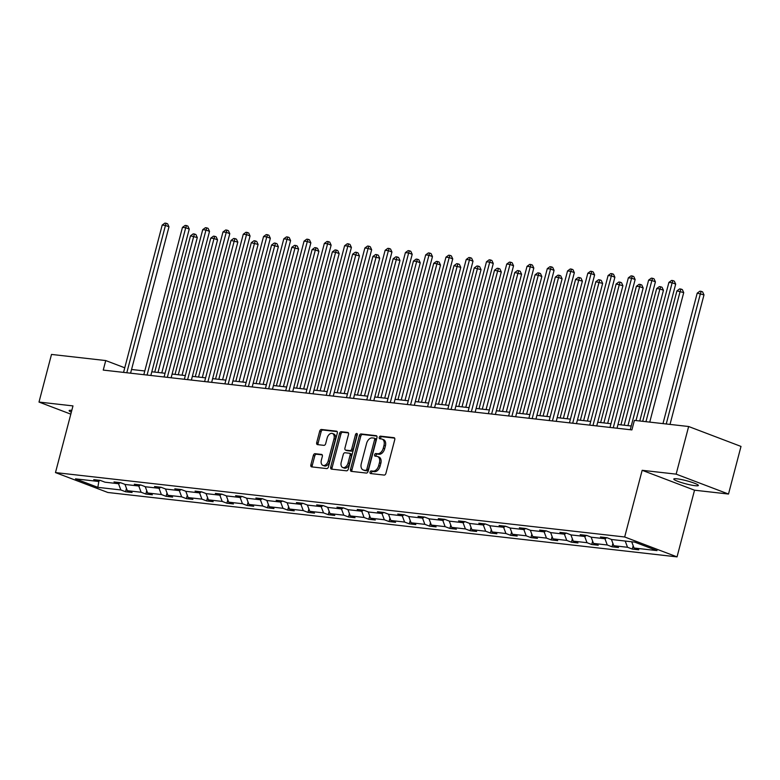 <?xml version="1.0" encoding="UTF-8"?>
<svg xmlns="http://www.w3.org/2000/svg" width="780" height="780" viewBox="0 0 780 780"><rect width="100%" height="100%" fill="white"/><g stroke="black" fill="none" stroke-linecap="round" stroke-linejoin="round"><path stroke-width="1.17" d="M370.052 472.134A1.365 0.877 -69.2 0 0 370.598 473.548L384.15 475.078A1.95 1.258 -69.2 0 0 385.915 473.353L394.748 439.696A1.95 1.258 -69.2 0 0 394.163 437.726A1.95 1.258 -69.2 0 0 393.959 437.677L380.406 436.147A1.365 0.877 -69.2 0 0 379.723 438.76L381.478 438.965A6.24 4.036 -69.2 0 1 382.122 439.12A6.24 4.036 -69.2 0 1 383.984 445.409L383.253 448.207A6.24 4.036 -69.2 0 1 377.598 453.736L375.843 453.531A1.365 0.877 -69.2 0 0 375.16 456.154L376.915 456.349A6.24 4.036 -69.2 0 1 377.559 456.505A6.24 4.036 -69.2 0 1 379.421 462.793L378.69 465.601A6.24 4.036 -69.2 0 1 373.035 471.12L371.28 470.925A1.365 0.877 -69.2 0 0 370.052 472.134M377.559 456.505L378.973 457.041A6.24 4.036 -69.2 0 1 380.835 463.34L380.104 466.138A6.24 4.036 -69.2 0 1 374.449 471.666L372.703 471.461A1.365 0.877 -69.2 0 0 371.485 473.645M394.622 438.126L381.82 436.683A1.365 0.877 -69.2 0 0 380.611 438.867M382.122 439.12L383.536 439.657A6.24 4.036 -69.2 0 1 385.398 445.945L384.667 448.753A6.24 4.036 -69.2 0 1 379.012 454.272L377.257 454.077A1.365 0.877 -69.2 0 0 376.048 456.251M695.136 485.696A12.704 1.58 -165.3 0 0 698.373 485.482A12.704 1.58 -165.3 0 0 690.729 481.942A12.704 1.58 -165.3 0 0 677.03 478.813A12.704 1.58 -165.3 0 0 673.793 479.037A12.704 1.58 -165.3 0 0 681.437 482.576A12.704 1.58 -165.3 0 0 695.136 485.696M315.11 453.687A1.95 1.258 -69.2 0 0 313.336 455.413L310.859 464.86A1.95 1.258 -69.2 0 0 311.444 466.83A1.95 1.258 -69.2 0 0 311.649 466.879L326.693 468.575A1.95 1.258 -69.2 0 0 328.458 466.849L337.291 433.192A1.95 1.258 -69.2 0 0 336.706 431.223A1.95 1.258 -69.2 0 0 336.511 431.174L321.457 429.478A1.95 1.258 -69.2 0 0 319.693 431.203L316.7 442.611A1.95 1.258 -69.2 0 0 317.284 444.571A1.95 1.258 -69.2 0 0 317.489 444.619L323.924 445.351A1.95 1.258 -69.2 0 0 325.689 443.625L327.171 437.97A5.216 3.373 -69.2 0 1 332.436 433.485A5.216 3.373 -69.2 0 1 333.996 438.74L328.185 460.902A5.216 3.373 -69.2 0 1 322.92 465.387A5.216 3.373 -69.2 0 1 321.36 460.132L322.335 456.436A1.95 1.258 -69.2 0 0 321.75 454.467A1.95 1.258 -69.2 0 0 321.545 454.418L315.11 453.687L316.524 454.233A1.95 1.258 -69.2 0 0 314.759 455.959L312.273 465.397A1.95 1.258 -69.2 0 0 312.4 466.957M72.979 405.902L39 402.061L51.499 354.432L105.739 360.565L103.243 370.09L631.898 429.907L634.393 420.381L688.642 426.514L676.143 474.142L642.164 470.301L624.673 536.981L55.477 472.582L72.979 405.902M350.522 469.345A1.95 1.258 -69.2 0 0 351.107 471.315A1.95 1.258 -69.2 0 0 351.312 471.364L366.356 473.06A1.95 1.258 -69.2 0 0 368.121 471.334L376.954 437.677A1.95 1.258 -69.2 0 0 376.369 435.708A1.95 1.258 -69.2 0 0 376.165 435.659L361.12 433.963A1.95 1.258 -69.2 0 0 359.356 435.688L350.522 469.345L351.936 469.882A1.95 1.258 -69.2 0 0 352.063 471.452M346.525 470.818L331.481 469.121A1.95 1.258 -69.2 0 1 331.276 469.072A1.95 1.258 -69.2 0 1 330.691 467.103L339.524 433.446A1.95 1.258 -69.2 0 1 341.289 431.72L347.734 432.442A1.95 1.258 -69.2 0 1 347.929 432.49A1.95 1.258 -69.2 0 1 348.514 434.46L344.935 448.11A1.95 1.258 -69.2 0 0 345.52 450.079A1.95 1.258 -69.2 0 0 345.715 450.128L349.986 450.606A1.95 1.258 -69.2 0 0 351.76 448.88L355.485 434.674A1.365 0.877 -69.2 0 1 357.269 434.869L348.29 469.092A1.95 1.258 -69.2 0 1 346.525 470.818M39 402.061L70.814 414.151M642.164 470.301L694.532 490.201L728.5 494.042L676.143 474.142M728.5 494.042L741 446.423L688.642 426.514M100.016 480.363L98.485 481.455L93.736 479.651L100.24 480.382L104.978 482.186L118.745 483.746L114.007 481.942L120.5 482.683L125.249 484.477L139.016 486.037L134.277 484.234L140.77 484.975L145.509 486.779L159.286 488.329L154.547 486.535L161.041 487.266L165.779 489.07L179.556 490.63L174.808 488.826L181.311 489.557L186.049 491.361L199.816 492.921L195.078 491.117L201.581 491.848L206.32 493.652L220.087 495.212L215.348 493.409L221.842 494.149L226.59 495.944L240.357 497.503L235.618 495.7L242.112 496.441L246.851 498.244L260.627 499.795L255.889 498.001L262.382 498.732L267.121 500.536L280.898 502.096L276.149 500.292L282.652 501.023L287.391 502.827L301.158 504.387L296.419 502.583L302.913 503.315L307.661 505.118L321.428 506.678L316.69 504.875L323.183 505.606L327.922 507.409L341.698 508.969L336.96 507.166L343.453 507.907L348.192 509.701L361.969 511.261L357.221 509.457L363.724 510.198L368.462 512.002L382.229 513.552L377.491 511.758L383.984 512.489L388.732 514.293L402.5 515.853L397.761 514.049L404.255 514.78L408.993 516.584L422.77 518.144L418.031 516.341L424.525 517.072L429.263 518.875L443.04 520.435L438.292 518.632L444.795 519.373L449.534 521.167L463.31 522.727L458.562 520.923L465.065 521.664L469.804 523.468L483.571 525.018L478.832 523.224L485.326 523.955L490.074 525.759L503.841 527.319L499.102 525.515L505.596 526.246L510.334 528.05L524.111 529.61L519.373 527.807L525.866 528.538L530.605 530.341L544.382 531.901L539.633 530.098L546.136 530.839L550.875 532.633L564.642 534.193L559.904 532.389L566.397 533.13L571.145 534.934L584.912 536.484L580.174 534.68L586.667 535.421L591.406 537.225L605.183 538.775L600.444 536.981L606.938 537.712L611.676 539.516L634.676 542.12L657.033 550.612L634.033 548.018L638.781 549.812L632.278 549.081L627.539 547.277L613.772 545.717L618.511 547.521L612.017 546.79L607.269 544.986L593.502 543.426L598.24 545.23L591.747 544.499L587.008 542.695L573.232 541.135L577.97 542.938L571.477 542.197L566.738 540.404L552.962 538.843L557.71 540.647L551.207 539.906L546.468 538.102L532.701 536.552L537.44 538.346L530.946 537.615L526.198 535.811L512.431 534.251L517.169 536.055L510.676 535.324L505.937 533.52L492.16 531.96L496.899 533.764L490.406 533.033L485.667 531.229L471.89 529.669L476.639 531.472L470.135 530.741L465.397 528.938L451.63 527.377L456.368 529.181L449.875 528.44L445.127 526.646L431.36 525.086L436.098 526.89L429.604 526.149L424.856 524.345L411.089 522.795L415.828 524.589L409.334 523.858L404.596 522.054L390.819 520.494L395.558 522.298L389.064 521.567L384.325 519.763L370.549 518.203L375.297 520.007L368.794 519.275L364.055 517.471L350.288 515.911L355.027 517.715L348.533 516.974L343.785 515.18L330.018 513.62L334.756 515.424L328.263 514.683L323.524 512.879L309.748 511.329L314.486 513.123L307.993 512.392L303.254 510.588L289.477 509.028L294.226 510.832L287.723 510.1L282.984 508.297L269.217 506.737L273.956 508.541L267.462 507.809L262.714 506.005L248.947 504.445L253.685 506.249L247.192 505.508L242.453 503.714L228.676 502.154L233.415 503.958L226.922 503.217L222.183 501.413L208.406 499.863L213.155 501.667L206.651 500.926L201.913 499.122L188.146 497.572L192.884 499.366L186.381 498.635L181.643 496.831L167.876 495.271L172.614 497.075L166.12 496.343L161.372 494.54L147.605 492.979L152.344 494.783L145.85 494.052L141.112 492.248L127.335 490.688L132.073 492.492L125.58 491.751L120.841 489.957L97.841 487.354L75.484 478.852L98.485 481.455M624.673 536.981L677.04 556.881L107.845 492.482L55.477 472.582M124.975 484.38L127.335 490.688M138.772 486.008L141.112 492.248M120.276 482.654L118.745 483.746M145.246 486.671L147.605 492.979M159.042 488.309L161.372 494.54M140.546 484.945L139.016 486.037M165.506 488.962L167.876 495.271M179.312 490.601L181.643 496.831M160.816 487.237L159.286 488.329M185.776 491.254L188.146 497.572M199.573 492.892L201.913 499.122M181.087 489.538L179.556 490.63M206.047 493.555L208.406 499.863M219.843 495.183L222.183 501.413M201.347 491.829L199.816 492.921M226.317 495.846L228.676 502.154M240.113 497.474L242.453 503.714M221.618 494.12L220.087 495.212M246.577 498.137L248.947 504.445M260.383 499.775L262.714 506.005M241.888 496.411L240.357 497.503M266.848 500.428L269.217 506.737M280.654 502.067L282.984 508.297M262.158 498.703L260.627 499.795M287.118 502.72L289.477 509.028M300.914 504.358L303.254 510.588M282.428 501.004L280.898 502.096M307.388 505.021L309.748 511.329M321.185 506.649L323.524 512.879M302.689 503.295L301.158 504.387M327.649 507.312L330.018 513.62M341.455 508.94L343.785 515.18M322.959 505.586L321.428 506.678M347.919 509.603L350.288 515.911M361.725 511.232L364.055 517.471M343.229 507.877L341.698 508.969M368.189 511.894L370.549 518.203M381.985 513.533L384.325 519.763M363.5 510.169L361.969 511.261M388.459 514.186L390.819 520.494M402.256 515.824L404.596 522.054M383.76 512.46L382.229 513.552M408.73 516.477L411.089 522.795M422.526 518.115L424.856 524.345M404.03 514.761L402.5 515.853M428.99 518.778L431.36 525.086M442.796 520.406L445.127 526.646M424.3 517.052L422.77 518.144M449.26 521.069L451.63 527.377M463.057 522.697L465.397 528.938M444.571 519.343L443.04 520.435M469.531 523.361L471.89 529.669M483.327 524.999L485.667 531.229M464.831 521.635L463.31 522.727M489.801 525.652L492.16 531.96M503.597 527.29L505.937 533.52M485.101 523.926L483.571 525.018M510.061 527.943L512.431 534.251M523.867 529.581L526.198 535.811M505.372 526.227L503.841 527.319M530.332 530.244L532.701 536.552M544.138 531.872L546.468 538.102M525.642 528.518L524.111 529.61M550.602 532.535L552.962 538.843M564.398 534.163L566.738 540.404M545.912 530.809L544.382 531.901M570.872 534.826L573.232 541.135M584.668 536.455L587.008 542.695M566.173 533.101L564.642 534.193M591.133 537.118L593.502 543.426M604.939 538.756L607.269 544.986M586.443 535.392L584.912 536.484M611.403 539.409L613.772 545.717M625.209 541.047L627.539 547.277M606.713 537.683L605.183 538.775M631.702 541.778L634.033 548.018M694.532 490.201L677.04 556.881M124.761 367.799L105.739 360.565M631.225 426.007L617.984 424.515M610.954 423.715L597.714 422.214M590.694 421.424L577.444 419.923M570.424 419.133L557.183 417.631M550.154 416.832L536.913 415.34M529.883 414.541L516.643 413.049M509.613 412.25L496.373 410.748M489.352 409.958L476.112 408.457M469.082 407.667L455.842 406.165M448.812 405.376L435.572 403.874M428.542 403.075L415.301 401.583M408.281 400.784L395.031 399.292M388.011 398.492L374.77 396.991M367.741 396.201L354.5 394.7M347.471 393.91L334.23 392.408M327.2 391.609L313.96 390.117M306.94 389.317L293.699 387.826M286.669 387.026L273.429 385.525M266.399 384.735L253.159 383.233M246.129 382.444L232.889 380.942M225.868 380.143L212.628 378.651M205.598 377.851L192.358 376.36M185.328 375.56L172.088 374.059M165.058 373.269L151.817 371.767M144.797 370.978L131.547 369.476M118.502 483.717L120.841 489.957M97.841 487.354L98.875 481.172M633.165 545.698L632.278 549.081M612.904 543.407L612.017 546.79M592.634 541.115L591.747 544.499M572.364 538.814L571.477 542.197M552.094 536.523L551.207 539.906M531.833 534.232L530.946 537.615M511.563 531.941L510.676 535.324M491.293 529.649L490.406 533.033M471.023 527.358L470.135 530.741M450.762 525.057L449.875 528.44M430.492 522.766L429.604 526.149M410.221 520.475L409.334 523.858M389.951 518.183L389.064 521.567M369.681 515.892L368.794 519.275M349.421 513.591L348.533 516.974M329.15 511.3L328.263 514.683M308.88 509.008L307.993 512.392M288.61 506.717L287.723 510.1M268.349 504.426L267.462 507.809M248.079 502.135L247.192 505.508M227.809 499.834L226.922 503.217M207.538 497.543L206.651 500.926M187.278 495.251L186.381 498.635M167.008 492.96L166.12 496.343M146.737 490.669L145.85 494.052M126.467 488.368L125.58 491.751M71.809 410.348A12.704 1.58 -165.3 0 0 69.137 410.621A12.704 1.58 -165.3 0 0 71.331 412.181M376.828 436.118L362.534 434.499A1.95 1.258 -69.2 0 0 360.769 436.225L351.936 469.882M365.644 470.291A1.365 0.877 -69.2 0 0 366.873 469.082L374.624 439.53A1.365 0.877 -69.2 0 0 374.078 438.126L372.226 437.911A6.24 4.036 -69.2 0 0 366.581 443.44L361.276 463.632A6.24 4.036 -69.2 0 0 363.148 469.921A6.24 4.036 -69.2 0 0 363.792 470.077L367.058 470.827A1.365 0.877 -69.2 0 0 368.296 469.619L366.873 469.082M374.351 438.223L375.492 438.662A1.365 0.877 -69.2 0 1 376.048 440.076L368.296 469.619M363.148 469.921L364.562 470.457A6.24 4.036 -69.2 0 0 365.206 470.613L363.792 470.077M367.058 470.827L365.206 470.613M348.397 432.9L342.703 432.256A1.95 1.258 -69.2 0 0 340.938 433.982L332.104 467.639A1.95 1.258 -69.2 0 0 332.231 469.199M346.749 450.518A1.95 1.258 -69.2 0 0 346.934 450.616A1.95 1.258 -69.2 0 0 347.129 450.665L351.409 451.152A1.95 1.258 -69.2 0 0 353.174 449.426L356.899 435.211L355.485 434.674M357.337 434.392A1.365 0.877 -69.2 0 0 356.899 435.211M341.221 462.277A5.216 3.373 -69.2 0 0 342.781 467.532A5.216 3.373 -69.2 0 0 348.036 463.047L350.084 455.237A1.95 1.258 -69.2 0 0 349.508 453.277A1.95 1.258 -69.2 0 0 349.303 453.229L345.033 452.741A1.95 1.258 -69.2 0 0 343.268 454.467L341.221 462.277M342.781 467.532L344.194 468.078A5.216 3.373 -69.2 0 0 349.459 463.583L348.036 463.047M350.717 453.765A1.95 1.258 -69.2 0 1 350.922 453.814A1.95 1.258 -69.2 0 1 351.507 455.783L349.459 463.583M322.208 454.877L316.524 454.233M322.92 465.387L324.334 465.923A5.216 3.373 -69.2 0 0 329.599 461.438L328.185 460.902M332.436 433.485L333.85 434.021A5.216 3.373 -69.2 0 1 335.41 439.276L329.599 461.438M337.174 431.632L322.871 430.014A1.95 1.258 -69.2 0 0 321.106 431.74L318.113 443.147A1.95 1.258 -69.2 0 0 318.24 444.707M670.01 424.408L703.989 294.879L697.203 293.163L662.981 423.608M666.227 423.979L700.45 293.534L701.191 291.349L702.605 291.886L703.989 294.879M697.203 293.163L699.884 291.203L701.191 291.349M639.775 420.985L675.685 284.115L672.145 282.769L636.002 420.556M668.899 282.409L671.58 280.439L672.886 280.585L672.145 282.769L668.899 282.409L630.25 429.721M672.886 280.585L674.3 281.131L675.685 284.115M649.74 422.116L683.719 292.588L676.933 290.872L642.71 421.317M645.957 421.688L680.179 291.242L680.92 289.058L682.334 289.594L683.719 292.588M676.933 290.872L679.624 288.912L680.92 289.058M627.949 425.636L663.448 290.287L659.919 288.941L656.663 288.581L620.919 424.846M624.166 425.207L659.919 288.941L660.65 286.757L662.064 287.303L663.448 290.287M656.663 288.581L659.353 286.611L660.65 286.757M617.009 428.22L655.414 281.824L651.875 280.478L613.236 427.791M648.629 280.118L651.319 278.148L652.616 278.294L651.875 280.478L648.629 280.118L609.98 427.43M652.616 278.294L654.03 278.831L655.414 281.824M596.739 425.929L635.144 279.532L631.615 278.187L592.966 425.5M628.358 277.817L631.049 275.857L632.346 276.003L631.615 278.187L628.358 277.817L589.719 425.129M632.346 276.003L633.76 276.539L635.144 279.532M607.678 423.345L643.188 287.995L639.649 286.65L636.402 286.289L600.649 422.546M603.895 422.916L639.649 286.65L640.38 284.466L641.794 285.002L643.188 287.995M636.402 286.289L639.083 284.32L640.38 284.466M576.478 423.637L614.884 277.241L611.344 275.896L572.696 423.209M608.098 275.525L610.779 273.565L612.076 273.712L611.344 275.896L608.098 275.525L569.449 422.838M612.076 273.712L613.499 274.248L614.884 277.241M587.408 421.054L622.918 285.704L616.132 283.988L580.379 420.254M583.625 420.625L619.379 284.359L620.12 282.175L621.533 282.711L622.918 285.704M616.132 283.988L618.813 282.029L620.12 282.175M556.208 421.346L594.614 274.95L591.074 273.604L552.425 420.917M587.827 273.234L590.509 271.274L591.815 271.421L591.074 273.604L587.827 273.234L549.178 420.547M591.815 271.421L593.229 271.957L594.614 274.95M567.138 418.762L602.648 283.413L595.861 281.697L560.118 417.963M563.365 418.334L599.108 282.067L599.849 279.883L601.263 280.42L602.648 283.413M595.861 281.697L598.553 279.737L599.849 279.883M535.938 419.045L574.343 272.649L570.804 271.303L532.165 418.616M567.557 270.943L570.248 268.973L571.545 269.129L570.804 271.303L567.557 270.943L528.908 418.255M571.545 269.129L572.959 269.665L574.343 272.649M546.868 416.462L582.377 281.122L575.591 279.406L539.848 415.672M543.094 416.042L578.838 279.776L579.579 277.592L580.993 278.128L582.377 281.122M575.591 279.406L578.282 277.446L579.579 277.592M515.668 416.754L554.073 270.358L550.543 269.012L511.894 416.325M547.287 268.651L549.978 266.682L551.275 266.828L550.543 269.012L547.287 268.651L508.648 415.964M551.275 266.828L552.688 267.374L554.073 270.358M526.607 414.17L562.117 278.821L558.577 277.475L555.331 277.115L519.577 413.38M522.824 413.741L558.577 277.475L559.309 275.301L560.722 275.837L562.117 278.821M555.331 277.115L558.012 275.145L559.309 275.301M495.407 414.463L533.812 268.067L530.273 266.721L491.624 414.034M527.026 266.351L529.708 264.391L531.005 264.537L530.273 266.721L527.026 266.351L488.377 413.663M531.005 264.537L532.418 265.073L533.812 268.067M506.337 411.879L541.846 276.529L538.307 275.184L535.06 274.823L499.307 411.079M502.554 411.45L538.307 275.184L539.038 273L540.462 273.546L541.846 276.529M535.06 274.823L537.742 272.854L539.038 273M475.137 412.171L513.542 265.775L510.003 264.43L471.354 411.743M506.756 264.059L509.438 262.099L510.744 262.246L510.003 264.43L506.756 264.059L468.107 411.372M510.744 262.246L512.158 262.782L513.542 265.775M486.067 409.588L521.576 274.238L514.79 272.522L479.037 408.788M482.293 409.159L518.037 272.893L518.778 270.709L520.192 271.245L521.576 274.238M514.79 272.522L517.471 270.562L518.778 270.709M465.796 407.296L501.306 271.947L494.52 270.231L458.776 406.497M462.023 406.868L497.767 270.601L498.508 268.418L499.921 268.954L501.306 271.947M494.52 270.231L497.211 268.271L498.508 268.418M445.536 404.995L481.036 269.656L474.25 267.94L438.506 404.206M441.753 404.576L477.506 268.31L478.238 266.126L479.651 266.662L481.036 269.656M474.25 267.94L476.941 265.98L478.238 266.126M425.266 402.704L460.775 267.355L453.989 265.648L418.236 401.915M421.483 402.275L457.236 266.019L457.967 263.835L459.391 264.371L460.775 267.355M453.989 265.648L456.671 263.689L457.967 263.835M404.995 400.413L440.505 265.064L436.966 263.718L433.719 263.357L397.966 399.623M401.222 399.984L436.966 263.718L437.707 261.534L439.12 262.08L440.505 265.064M433.719 263.357L436.4 261.388L437.707 261.534M384.725 398.122L420.235 262.772L416.695 261.427L413.449 261.066L377.705 397.322M380.952 397.693L416.695 261.427L417.436 259.243L418.85 259.779L420.235 262.772M413.449 261.066L416.14 259.096L417.436 259.243M364.465 395.831L399.965 260.481L393.178 258.765L357.435 395.031M360.682 395.401L396.425 259.135L397.166 256.952L398.58 257.488L399.965 260.481M393.178 258.765L395.869 256.805L397.166 256.952M344.194 393.539L379.704 258.19L372.918 256.474L337.165 392.74M340.411 393.11L376.165 256.844L376.896 254.66L378.31 255.197L379.704 258.19M372.918 256.474L375.599 254.514L376.896 254.66M323.924 391.238L359.434 255.898L352.648 254.182L316.894 390.448M320.141 390.819L355.894 254.553L356.635 252.369L358.049 252.905L359.434 255.898M352.648 254.182L355.329 252.223L356.635 252.369M303.654 388.947L339.163 253.598L335.624 252.252L332.377 251.891L296.634 388.157M299.881 388.518L335.624 252.252L336.365 250.078L337.779 250.614L339.163 253.598M332.377 251.891L335.059 249.922L336.365 250.078M454.867 409.88L493.272 263.484L489.733 262.139L451.084 409.451M486.486 261.768L489.167 259.808L490.474 259.954L489.733 262.139L486.486 261.768L447.837 409.081M490.474 259.954L491.887 260.491L493.272 263.484M434.596 407.579L473.002 261.183L469.462 259.847L430.823 407.16M466.216 259.477L468.907 257.517L470.203 257.663L469.462 259.847L466.216 259.477L427.577 406.79M470.203 257.663L471.617 258.2L473.002 261.183M414.326 405.288L452.741 258.892L449.202 257.546L410.553 404.859M445.955 257.185L448.636 255.216L449.933 255.362L449.202 257.546L445.955 257.185L407.306 404.498M449.933 255.362L451.347 255.908L452.741 258.892M394.066 402.997L432.471 256.601L428.932 255.255L390.283 402.568M425.685 254.885L428.366 252.925L429.663 253.071L428.932 255.255L425.685 254.885L387.036 402.207M429.663 253.071L431.087 253.607L432.471 256.601M373.796 400.706L412.201 254.309L408.661 252.964L370.012 400.276M405.415 252.593L408.096 250.633L409.402 250.78L408.661 252.964L405.415 252.593L366.766 399.906M409.402 250.78L410.816 251.316L412.201 254.309M353.525 398.414L391.93 252.018L388.391 250.673L349.752 397.985M385.144 250.302L387.835 248.342L389.132 248.489L388.391 250.673L385.144 250.302L346.495 397.615M389.132 248.489L390.546 249.025L391.93 252.018M333.255 396.113L371.66 249.727L368.131 248.381L329.482 395.694M364.874 248.011L367.565 246.051L368.862 246.197L368.131 248.381L364.874 248.011L326.235 395.323M368.862 246.197L370.276 246.733L371.66 249.727M312.994 393.822L351.4 247.426L347.86 246.08L309.212 393.393M344.614 245.72L347.295 243.75L348.592 243.896L347.86 246.08L344.614 245.72L305.965 393.032M348.592 243.896L350.015 244.442L351.4 247.426M292.724 391.531L331.13 245.134L327.59 243.789L288.941 391.102M324.344 243.428L327.025 241.459L328.331 241.605L327.59 243.789L324.344 243.428L285.694 390.741M328.331 241.605L329.745 242.141L331.13 245.134M272.454 389.24L310.859 242.843L307.32 241.498L268.671 388.81M304.073 241.127L306.764 239.168L308.061 239.314L307.32 241.498L304.073 241.127L265.424 388.44M308.061 239.314L309.475 239.85L310.859 242.843M283.384 386.656L318.893 251.306L315.354 249.961L312.107 249.6L276.364 385.856M279.61 386.227L315.354 249.961L316.095 247.777L317.509 248.323L318.893 251.306M312.107 249.6L314.798 247.63L316.095 247.777M252.184 386.948L290.589 240.552L287.05 239.207L248.41 386.519M283.803 238.836L286.494 236.876L287.791 237.022L287.05 239.207L283.803 238.836L245.164 386.149M287.791 237.022L289.204 237.559L290.589 240.552M263.123 384.365L298.623 249.015L291.837 247.299L256.094 383.565M259.34 383.935L295.094 247.669L295.825 245.486L297.238 246.022L298.623 249.015M291.837 247.299L294.528 245.339L295.825 245.486M231.913 384.657L270.328 238.261L266.789 236.915L228.14 384.228M263.543 236.545L266.224 234.585L267.52 234.731L266.789 236.915L263.543 236.545L224.893 383.857M267.52 234.731L268.934 235.268L270.328 238.261M242.853 382.073L278.363 246.724L271.577 245.008L235.823 381.274M239.07 381.644L274.823 245.378L275.555 243.194L276.978 243.73L278.363 246.724M271.577 245.008L274.258 243.048L275.555 243.194M211.653 382.356L250.058 235.96L246.519 234.624L207.87 381.937M243.272 234.253L245.953 232.284L247.25 232.44L246.519 234.624L243.272 234.253L204.623 381.566M247.25 232.44L248.674 232.976L250.058 235.96M222.583 379.772L258.092 244.432L251.306 242.716L215.553 378.982M218.809 379.353L254.553 243.087L255.294 240.903L256.708 241.439L258.092 244.432M251.306 242.716L253.987 240.757L255.294 240.903M191.383 380.065L229.788 233.668L226.249 232.323L187.6 379.636M223.002 231.962L225.683 229.993L226.99 230.139L226.249 232.323L223.002 231.962L184.353 379.275M226.99 230.139L228.403 230.685L229.788 233.668M202.312 377.481L237.822 242.131L231.036 240.425L195.293 376.691M198.539 377.052L234.283 240.796L235.024 238.612L236.438 239.148L237.822 242.131M231.036 240.425L233.727 238.466L235.024 238.612M171.112 377.773L209.518 231.377L205.978 230.032L167.339 377.344M202.732 229.661L205.423 227.701L206.72 227.848L205.978 230.032L202.732 229.661L164.083 376.974M206.72 227.848L208.133 228.384L209.518 231.377M182.052 375.19L217.552 239.84L214.022 238.495L210.766 238.134L175.022 374.4M178.269 374.761L214.022 238.495L214.753 236.311L216.167 236.857L217.552 239.84M210.766 238.134L213.457 236.165L214.753 236.311M150.842 375.482L189.248 229.086L185.718 227.74L147.069 375.053M182.461 227.37L185.153 225.41L186.449 225.556L185.718 227.74L182.461 227.37L143.822 374.683M186.449 225.556L187.863 226.093L189.248 229.086M161.782 372.898L197.291 237.549L190.505 235.833L154.752 372.099M157.999 372.469L193.752 236.203L194.483 234.019L195.897 234.556L197.291 237.549M190.505 235.833L193.186 233.873L194.483 234.019M130.582 373.191L168.987 226.795L165.448 225.449L126.799 372.762M162.201 225.079L164.882 223.119L166.179 223.265L165.448 225.449L162.201 225.079L123.552 372.392M166.179 223.265L167.602 223.801L168.987 226.795M374.449 471.666L373.035 471.12M380.104 466.138L378.69 465.601M380.835 463.34L379.421 462.793M377.257 454.077L375.843 453.531M379.012 454.272L377.598 453.736M384.667 448.753L383.253 448.207M385.398 445.945L383.984 445.409M381.82 436.683L380.406 436.147M372.703 471.461L371.28 470.925M360.769 436.225L359.356 435.688M362.534 434.499L361.12 433.963M376.048 440.076L374.624 439.53M332.104 467.639L330.691 467.103M340.938 433.982L339.524 433.446M342.703 432.256L341.289 431.72M347.129 450.665L345.715 450.128M351.409 451.152L349.986 450.606M353.174 449.426L351.76 448.88M351.507 455.783L350.084 455.237M335.41 439.276L333.996 438.74M318.113 443.147L316.7 442.611M321.106 431.74L319.693 431.203M322.871 430.014L321.457 429.478M312.273 465.397L310.859 464.86M314.759 455.959L313.336 455.413M375.638 438.691L374.224 438.155M346.934 450.616L345.52 450.079M350.922 453.814L349.508 453.277"/></g></svg>
